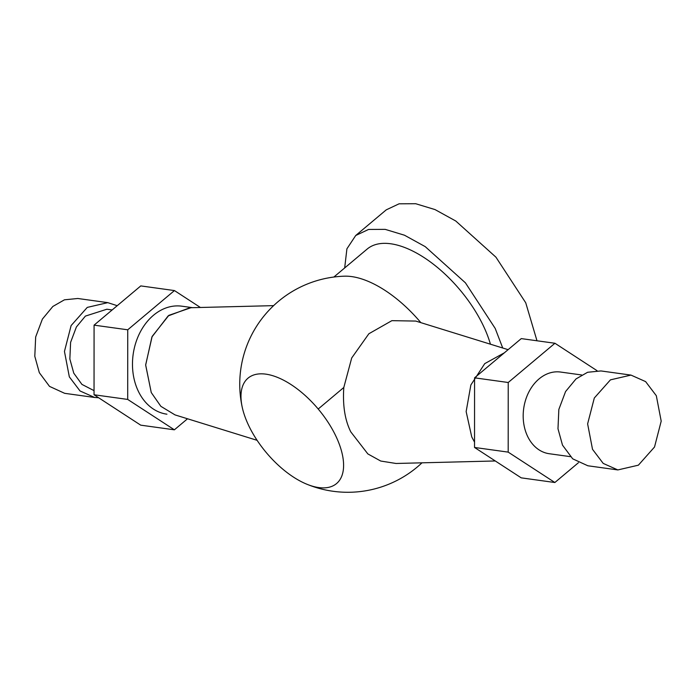 <?xml version="1.0" encoding="UTF-8"?>
<svg xmlns="http://www.w3.org/2000/svg" width="696" height="696" viewBox="0 0 696 696"><rect width="100%" height="100%" fill="white"/><g stroke="black" fill="none" stroke-linecap="round" stroke-linejoin="round"><path stroke-width="1.04" d="M190.965 307.719L168.858 315.349L152.146 336.438L145.655 364.904L151.258 392.553L145.664 365.069L151.928 336.96L168.119 315.94L189.869 307.745L273.615 305.64M166.927 414.19A54.514 41.656 -82.1 0 1 138.078 390.708A54.514 41.656 -82.1 0 1 140.122 332.288A54.514 41.656 -82.1 0 1 181.882 306.197L192.592 307.675M151.258 392.553L160.863 406.325L175.027 414.903L257.102 440.324M200.413 307.484L174.444 290.571L127.733 329.8L127.699 399.426L174.374 429.815L187.52 418.775M174.444 290.571L140.783 285.908L94.073 325.145L127.733 329.8M127.699 399.426L94.038 394.762L140.714 425.16L174.374 429.815M94.038 394.762L94.073 325.145M112.16 309.955L106.888 309.224L85.391 316.097L76.395 326.972L70.601 342.362L69.852 359.014L73.759 373.143L81.919 384.392L94.038 390.639M117.224 305.701L107.802 302.647L87.27 307.397L71.123 325.554L64.45 351.419L69.33 376.858L80.031 390.969L94.665 397.477L98.606 397.747M77.795 298.488L64.432 299.819L52.844 306.466L42.386 319.099L35.67 336.968L34.8 356.3L39.333 372.699L49.512 386.384L64.667 393.327L94.665 397.477M420.854 322.648A91.046 44.831 -130 0 0 344.468 276.181A108.08 108.08 0 0 0 242.26 407.386A68.826 33.895 50 0 1 261.94 373.83A68.826 33.895 50 0 1 318.202 409.013A68.826 33.895 50 0 1 343.224 470.557A68.826 33.895 50 0 1 306.762 484.181A68.826 33.895 50 0 1 266.377 452.696A68.826 33.895 50 0 1 242.26 407.386M333.854 277.043L367.131 249.09A91.046 44.831 50 0 1 459.969 289.91A91.046 44.831 50 0 1 483.859 326.859A91.046 44.831 50 0 1 490.436 344.198M502.721 348.009L495.204 328.434L465.424 282.828L425.239 246.645L404.498 235.222L385.175 229.358L368.541 229.454L355.717 235.5L346.913 248.811L344.677 267.951M355.717 235.5L386.245 209.853L399.069 203.815L415.703 203.719L435.026 209.583L455.767 221.006L495.952 257.189L525.732 302.786L536.99 340.779M471.74 436.914L474.533 442.117L471.749 436.931L466.146 411.58L470.861 384.975L484.738 363.634L504.348 352.82M508.097 349.67L415.773 321.074L391.883 320.656L368.863 333.758L351.706 357.97L343.807 387.481L318.202 409.013M495.282 460.97L396.033 463.475L380.738 461.039L367.853 453.923L350.793 431.877C344.92 420.14 342.589 405.342 343.807 387.481M554.86 482.511L521.208 477.848L474.533 447.458L474.568 377.832L521.278 338.604L554.938 343.259L508.228 382.495L508.193 452.122L554.86 482.511L578.428 462.718M597.038 370.672L554.938 343.259M474.533 447.458L508.193 452.122M474.568 377.832L508.228 382.495M570.346 456.646L549.248 453.722A41.229 31.503 -82.1 0 1 527.42 435.966A41.229 31.503 -82.1 0 1 528.969 391.778A41.229 31.503 -82.1 0 1 560.558 372.047L581.656 374.97M630.976 375.092L600.979 370.942L587.615 372.273L576.018 378.92L565.57 391.552L558.845 409.422L557.983 428.753L562.507 445.153L572.695 458.829L587.85 465.772L617.848 469.93L638.38 465.18L654.518 447.015L661.2 421.15L656.319 395.72L645.618 381.608L630.976 375.092L610.444 379.851L594.306 398.008L587.624 423.873L592.513 449.312L603.206 463.414L617.848 469.93M107.802 302.647L77.804 298.488M306.762 484.181A108.08 108.08 0 0 0 421.993 462.814"/></g></svg>
